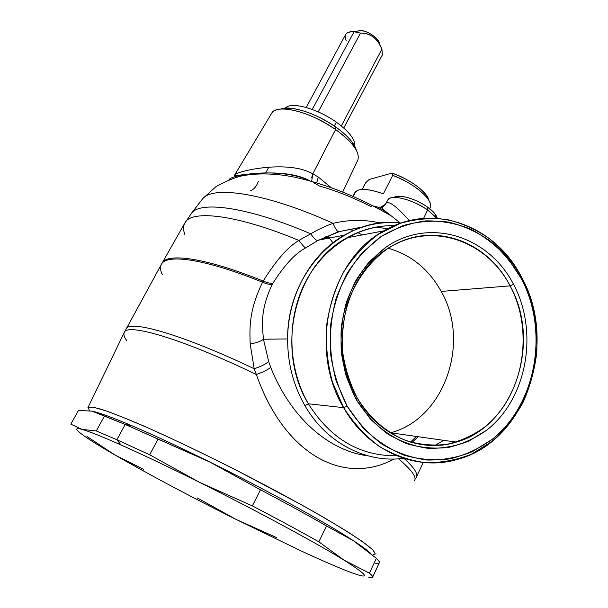 <?xml version="1.0" encoding="UTF-8"?>
<svg xmlns="http://www.w3.org/2000/svg" width="608" height="608" viewBox="0 0 608 608"><rect width="100%" height="100%" fill="white"/><g stroke="black" fill="none" stroke-linecap="round" stroke-linejoin="round"><path stroke-width="0.91" d="M352.952 196.346L354.867 192.63C358.249 187.94 367.741 188.343 383.344 193.838C365.621 187.75 355.969 187.94 354.396 194.416M428.853 200.359C427.743 192.462 409.283 178.684 392 173.113L369.094 179.497L365.666 182.803L362.292 189.384L365.666 182.803L369.094 179.497L392 173.113C407.178 178.646 418.509 185.843 425.98 194.712L428.853 200.359M441.203 291.43C470.721 342.403 444.661 418.874 390.252 432.896L390.625 432.79C444.813 418.524 470.63 342.274 441.203 291.43C428.83 269.26 411.206 254.874 388.314 248.262C411.206 254.874 428.83 269.26 441.203 291.43L510.097 285.874L441.203 291.43M429.689 208.673L430.502 206.948L429.757 208.726M357.116 397.784C326.352 346.803 345.64 269.466 393.186 245.351C434.918 221.51 487.791 241.733 510.097 285.874C541.743 341.977 514.535 426.026 456.312 442.122C420.561 453.56 378.275 435.799 357.116 397.784L356.227 399.517L346.416 376.975C342.084 360.719 340.374 344.12 341.286 327.18C343.725 310.475 348.604 294.88 355.931 280.379C364.496 266.897 374.764 255.641 386.741 246.612C430.631 217.033 488.938 236.596 513.57 284.346L510.097 285.874C486.111 239.43 429.354 220.522 386.734 249.303C369.109 262.078 355.33 281.056 347.442 303.818C343.315 319.512 341.719 335.586 342.661 352.047C345.093 368.319 349.912 383.557 357.116 397.784C369.428 417.924 386.711 432.866 406.478 440.777C419.946 444.752 433.489 445.93 447.108 444.319C460.438 441.15 472.826 435.51 484.272 427.394C523.496 396.5 534.675 331.938 510.097 285.874L513.57 284.346C538.794 331.717 527.349 398.058 487.069 429.886L468.905 441.058C455.719 446.249 442.054 448.666 427.903 448.316C413.782 446.287 400.3 441.446 387.463 433.778C375.326 424.589 364.914 413.166 356.227 399.517L357.116 397.784M383.344 193.838L392.73 175.37C413.448 182.826 433.078 199.508 430.502 206.948C431.034 204.592 429.985 201.666 427.348 198.155C419.892 189.179 408.348 181.587 392.73 175.37L392 173.113L392.73 175.37L383.344 193.838M375.197 554.07L372.97 554.656M329.11 237.812L332.941 242.767L329.11 237.812M352.062 142.006L353.499 145.92C349.387 140.547 343.421 135.09 335.593 129.55L335.608 126.928C342.79 132.02 348.278 137.051 352.062 142.006L356.349 150.29C354.525 143.389 347.609 135.599 335.608 126.928C316.669 113.362 290.267 104.941 280.66 109.09L289.948 108.171C304.114 109.729 319.337 115.984 335.608 126.928L335.593 129.55C317.847 117.625 301.279 110.808 285.889 109.098C278.342 108.619 273.562 110.071 271.556 113.453M437.167 218.325C436.673 215.065 433.367 211.234 427.234 206.857C415.75 198.641 398.118 193.724 394.045 197.433L399.844 196.209C408.416 196.924 417.544 200.48 427.234 206.857L427.599 209.942C416.222 202.464 405.528 198.299 395.519 197.44C391.377 197.319 388.793 198.193 387.767 200.047L387.843 199.91C390.42 193.914 412.946 199.439 427.599 209.942L427.234 206.857L434.644 213.385L437.167 218.325M415.424 478.975L416.381 477.044C418.091 473.678 414.01 467.491 404.13 458.485C414.01 467.491 418.091 473.678 416.381 477.044L415.424 478.975M89.46 410.696L88.213 407.238L94.065 407.345L107.335 411.32C119.791 415.902 135.622 422.438 154.82 430.92C175.606 440.397 197.995 451.075 221.981 462.954C258.248 481.209 293.497 500.072 321.883 516.359C339.317 526.612 353.119 535.222 363.288 542.199L372.993 549.959L375.258 553.987L373.312 550.286C368.866 546.204 360.924 540.444 349.501 533.003C336.118 524.674 319.892 515.151 300.808 504.427L236.162 470.106C201.955 452.793 169.07 437.144 142.318 425.387C125.78 418.334 112.412 413.068 102.22 409.594C94.035 407.193 89.262 406.562 87.902 407.687M521.345 278.654C549.054 330.912 536.598 403.932 492.229 439.318L472.203 451.759C457.634 457.573 442.51 460.324 426.839 460.013C411.183 457.847 396.211 452.542 381.938 444.098C368.433 433.945 356.843 421.298 347.16 406.159L336.216 381.125C331.39 363.052 329.49 344.599 330.516 325.766C333.252 307.207 338.702 289.887 346.879 273.805C356.432 258.871 367.87 246.422 381.186 236.466L402.671 225.72C417.856 221.388 433.124 220.172 448.476 222.087C463.532 225.728 477.554 232.119 490.542 241.262C502.672 251.78 512.939 264.244 521.345 278.654L507.733 258.088C496.812 246.012 484.401 236.33 470.501 229.034C456 223.318 440.998 220.613 425.494 220.902C410.028 223.007 395.253 228.198 381.186 236.466L362.224 252.746C351.143 266.091 342.433 281.375 336.08 298.589C331.322 316.548 329.483 334.955 330.554 353.81C333.344 372.446 338.876 389.895 347.16 406.159L343.626 407.649L332.432 382.06C327.492 363.584 325.546 344.721 326.602 325.462C329.399 306.485 334.985 288.785 343.36 272.354C353.142 257.093 364.846 244.386 378.472 234.224L400.444 223.265C415.978 218.857 431.581 217.634 447.275 219.602C462.65 223.341 476.968 229.885 490.238 239.225C502.611 249.972 513.091 262.694 521.672 277.408L521.345 278.654L521.672 277.408C532.98 300.504 538.171 326.671 536.704 352.997C534.546 370.432 529.94 387 522.91 402.709C514.573 417.59 504.252 430.494 491.956 441.416L471.496 454.146C456.616 460.096 441.165 462.924 425.136 462.627C409.131 460.431 393.824 455.02 379.225 446.401C365.4 436.042 353.537 423.122 343.626 407.649L347.16 406.159L362.71 427.523C375.052 439.622 388.725 448.803 403.727 455.073C419.117 459.511 434.56 460.765 450.049 458.835C465.211 455.126 479.271 448.62 492.229 439.318C536.598 403.932 549.054 330.912 521.345 278.654M513.57 284.346C488.938 236.596 430.631 217.033 386.741 246.612L369.694 261.356C359.754 273.418 351.941 287.204 346.256 302.723C342.008 318.881 340.366 335.441 341.331 352.404C343.839 369.17 348.802 384.872 356.227 399.517L370.188 418.79C381.277 429.719 393.566 438.041 407.064 443.756C420.934 447.83 434.864 449.023 448.864 447.351C462.582 444.068 475.312 438.246 487.069 429.886C527.349 398.058 538.794 331.717 513.57 284.346M324.771 237.34L324.246 239.05L324.771 237.34L323.426 239.202L324.771 237.34M434.644 213.385L436.278 217.573L427.599 209.942L423.586 218.386L427.599 209.942L436.863 218.31M414.58 480.601C416.738 476.968 411.38 469.703 398.514 458.804C411.38 469.703 416.738 476.968 414.58 480.601M88.023 407.436L124.116 332.827C125.712 322.331 181.769 338.458 256.363 374.513C284.278 454.427 343.619 486.332 394.098 459.017C343.619 486.332 284.278 454.427 256.363 374.513C181.769 338.458 125.712 322.331 124.116 332.827C123.47 334.643 124.26 337.121 126.487 340.26M254.197 368.737L256.363 374.513C263.37 371.974 268.151 369.58 270.704 367.323C292.851 422.727 333.116 451.683 367.939 455.833C333.116 451.683 292.851 422.727 270.704 367.323C268.151 369.58 263.37 371.974 256.363 374.513L254.197 368.737C182.446 334.476 128.949 319.375 126.016 329.095C128.949 319.375 182.446 334.476 254.197 368.737L250.169 343.961L254.197 368.737C261.273 366.411 266.091 363.972 268.66 361.426C266.091 363.972 261.273 366.411 254.197 368.737M258.294 181.404C256.606 186.261 254.091 189.331 250.732 190.638C254.091 189.331 256.606 186.261 258.294 181.404M309.791 180.819C283.708 166.098 232.036 176.632 234.133 175.94L271.692 113.217C276.412 103.337 310.901 111.75 335.593 129.55L312.808 173.82C287.713 159.562 238.116 171 234.962 174.595C238.116 171 287.713 159.562 312.808 173.82L335.593 129.55C352.762 142.249 360.172 152.418 357.823 160.048L342.699 192.029M237.918 175.978L239.788 176.381M311.661 177.749L312.808 173.82L318.265 177.042L316.7 182.81L318.265 177.042L331.223 187.644L318.265 177.042L312.808 173.82L311.646 181.336M377.363 208.179C380.585 208.02 383.245 206.75 385.35 204.364L386.551 202.631C390.237 201.62 397.814 207.632 409.283 220.666C397.814 207.632 390.237 201.62 386.551 202.631L385.343 204.364L379.4 207.928M325.873 236.618L332.622 237.432M362.307 234.901L357.618 232.575L362.307 234.901M353.111 230.683L348.916 228.912L353.111 230.683M262.55 282.241C248.383 311.638 249.797 328.936 250.169 343.968C256.47 342.897 260.9 341.316 263.462 339.226L268.66 361.426L270.704 367.323L268.66 361.426L263.462 339.226C260.9 341.316 256.47 342.897 250.169 343.961C249.797 328.936 248.383 311.638 262.55 282.241C205.223 258.879 166.136 253.468 161.348 264.434C166.136 253.468 205.223 258.879 262.55 282.241C266.904 283.974 270.112 284.757 272.171 284.582C259.943 310.407 262.314 325.812 263.462 339.226L287.622 338.93C287.576 363.12 293.33 385.343 304.882 405.604C326.268 443.057 366.373 463.486 403.56 458.295C366.373 463.486 326.268 443.057 304.882 405.604C293.33 385.343 287.576 363.12 287.622 338.93C286.999 270.233 344.858 214.814 400.953 223.09C381.277 221 362.383 225.028 344.288 235.174C311 253.863 287.751 295.23 287.622 338.93L263.462 339.226C262.314 325.827 259.943 310.407 272.171 284.582C270.112 284.757 266.904 283.974 262.55 282.241L263.158 281.078L262.55 282.241M124.344 332.356L161.348 264.434C159.995 267.056 160.299 270.4 162.245 274.482M161.394 264.351L162.032 263.211C167.185 252.449 206.211 257.906 263.158 281.078C206.211 257.906 167.185 252.449 162.032 263.211L161.971 263.317M298.9 240.434C288.146 246.681 276.23 260.232 263.158 281.078C267.505 282.819 270.727 283.586 272.81 283.366L272.171 284.582L272.81 283.366C270.727 283.586 267.505 282.819 263.158 281.078C276.222 260.232 288.139 246.681 298.9 240.434C236.801 214.571 191.269 209.418 184.885 222.938C191.269 209.418 236.801 214.571 298.9 240.434C302.153 244.743 304.38 247.251 305.573 247.958C295.359 253.3 284.438 265.103 272.81 283.366C284.438 265.103 295.359 253.3 305.573 247.958C304.38 247.251 302.161 244.743 298.9 240.434L310.711 233.799L298.9 240.434M162.032 263.211L184.885 222.938C183.152 226.047 183.137 229.9 184.847 234.49M190.509 214.464L191.976 212.61C202.069 200.762 249.797 207.685 310.711 233.799C249.797 207.685 202.069 200.762 191.976 212.61L190.509 214.464M411.867 442.51L418.205 436.711L411.867 442.51M521.672 277.408C495.657 225.507 433.04 201.674 383.922 230.842C329.582 259.586 307.952 348.901 343.626 407.649L308.362 403.78C274.527 348.65 295.161 264.966 347.031 237.774C362.056 229.353 377.788 225.325 394.242 225.674C358.743 224.785 322.985 246.977 304.661 283.617C286.406 320.249 287.812 368.319 308.362 403.78L343.626 407.649C368.076 451.25 416.328 471.74 457.338 459.412C526.186 441.545 558.547 343.102 521.672 277.408M443.696 440.329L434.91 445.504L443.696 440.329M396.72 455.772C359.944 456.19 330.494 438.862 308.362 403.78L304.882 405.604L308.362 403.78C330.494 438.862 359.944 456.19 396.72 455.772M309.571 180.758C280.113 166.653 230.075 175.005 228.98 179.793C230.075 175.005 280.113 166.653 309.571 180.758M371.23 206.682C353.142 197.532 335.897 190.654 319.504 186.056L313.378 182.529M400.353 223.03L391.514 216.083C383.344 209.6 377.256 206.249 373.236 206.021C377.249 206.249 383.344 209.6 391.514 216.083L400.353 223.03M333.078 223.356C326.177 225.712 318.721 229.186 310.711 233.799C313.736 238.116 316.038 240.396 317.627 240.646C316.038 240.396 313.736 238.116 310.711 233.799C318.721 229.186 326.177 225.712 333.078 223.356C268.166 193.732 213.773 185.166 202.836 198.52C213.773 185.166 268.166 193.732 333.078 223.356C335.122 228.243 336.87 231.048 338.306 231.77L361.95 227.248L338.306 231.77C336.87 231.048 335.122 228.243 333.078 223.356C349.106 219.518 365.02 219.435 380.821 223.106C365.02 219.435 349.106 219.518 333.078 223.356M201.202 200.64L202.836 198.52L201.202 200.64M363.272 226.822L338.306 231.77L317.627 240.646L338.724 231.846M305.573 247.958L317.627 240.646M375.995 227.126L387.767 228.745L375.995 227.126M375.166 563.198C380.357 564.064 380.752 562.43 376.352 558.304L353.294 540.634L376.352 558.304L369.428 573.177L344.052 560.166L318.85 541.827L326.481 525.973L318.85 541.827C299.63 530.982 277.468 519.012 252.373 505.909L260.452 489.79C285.418 502.907 307.428 514.968 326.481 525.973L353.294 540.626C362.041 546.349 367.886 550.666 370.842 553.576C367.886 550.666 362.041 546.349 353.294 540.626C326.504 523.002 267.163 490.314 209.988 462.103C179.565 447.093 153.452 434.933 131.632 425.63C113.065 417.757 100.168 412.999 92.933 411.335C100.168 412.999 113.065 417.757 131.632 425.63C153.444 434.933 179.565 447.093 209.988 462.103L125.18 424.437L131.632 425.63L125.18 424.437L92.028 411.145L104.492 415.994L96.284 430.943L81.951 429.377L70.832 424.164L78.485 410.415L92.028 411.145L78.485 410.415L70.832 424.164L81.951 429.377C67.815 425.509 83.828 437.03 115.254 455.156L143.67 469.361L115.254 455.156L150.07 474.612C177.103 489.303 205.732 504.222 235.95 519.369L197.41 497.967L235.95 519.369L276.632 537.624L235.95 519.369C189.567 496.09 149.332 474.681 115.254 455.156L86.997 436.483M96.284 430.943L104.492 415.994L125.18 424.437L116.865 439.744L96.284 430.943L116.865 439.744L125.18 424.437L158.034 439.098L149.682 454.784L116.865 439.744L121.136 445.026C101.825 436.453 88.768 431.232 81.951 429.377L96.284 430.943M252.373 505.909L199.523 482.342L149.682 454.784L158.034 439.098L209.988 462.103L260.452 489.79L252.373 505.909C277.468 519.012 299.63 530.982 318.85 541.827L344.044 560.166C316.76 543.24 256.895 510.872 199.53 482.342C169.001 467.157 142.872 454.723 121.136 445.026L116.865 439.744L149.682 454.784L199.523 482.334L252.373 505.909M115.254 455.156C83.828 437.03 67.815 425.509 81.951 429.377C88.768 431.232 101.825 436.453 121.136 445.026C142.872 454.723 169.001 467.157 199.523 482.342C256.888 510.872 316.768 543.24 344.052 560.166C370.682 577.045 371.192 580.45 345.572 570.388C371.192 580.45 370.682 577.045 344.052 560.166L369.428 573.177L376.352 558.304C378.716 560.485 379.711 561.959 379.331 562.742L372.636 577.159C372.94 576.536 371.868 575.206 369.428 573.177C373.981 577.015 373.722 578.36 368.646 577.212L372.636 577.159M209.996 462.103C267.163 490.314 326.504 523.002 353.286 540.626L326.481 525.973C307.428 514.968 285.418 502.907 260.452 489.79L209.996 462.103M300.823 550.787L235.95 519.369L300.823 550.787C319.048 559.246 333.967 565.782 345.572 570.388C333.967 565.782 319.048 559.246 300.823 550.787M274.322 172.999L273.676 174.2M355.855 31.396L360.658 30.446L354.084 31.745L360.506 33.098L318.227 111.895L360.506 33.098C370.538 33.166 377.674 38.494 381.93 49.088L378.875 43.198C374.414 36.32 368.288 32.954 360.506 33.098L354.084 31.745L360.787 30.453C367.437 31.525 373.016 34.61 377.5 39.702L379.415 44.103C379.734 39.178 368.357 30.856 360.658 30.446L355.764 31.464M381.93 49.088L341.324 125.932L381.93 49.088L382.356 54.842L343.763 127.999M306.189 107.51L345.618 34.55C346.887 32.368 349.706 31.434 354.084 31.745L312.231 109.463L354.084 31.745C346.157 31.54 343.528 34.527 346.21 40.713M336.33 122.147L334.286 126.016L336.33 122.147C349.326 131.723 355.475 139.734 354.776 146.201C355.475 139.734 349.326 131.723 336.33 122.147C319.162 109.797 295.138 102.425 287.037 106.75C295.138 102.425 319.162 109.797 336.33 122.147M286.307 108.087L287.037 106.75L284.954 108.171L287.037 106.75L286.307 108.087M456.312 442.122L390.625 432.79M425.98 194.712L427.348 198.155M414.474 480.768L414.724 480.312M285.889 109.098L289.948 108.171M395.519 197.44L399.844 196.209M324.915 237.044C323.752 237.561 325.508 237.85 330.182 237.903M423.29 462.46L416.381 477.044M387.843 199.91L385.35 204.364L382.234 207.67C381.771 207.974 381.444 208.202 391.514 216.083C359.047 197.182 326.671 184.201 294.386 177.148C276.625 173.554 259.958 172.976 244.408 175.408C237.135 176.594 227.704 180.302 216.121 186.542L202.836 198.52L191.976 212.61L184.885 222.938M410.522 442.115L416.374 436.445M383.922 230.842L347.031 237.774M344.288 235.174L318.569 240.145M265.772 172.778L268.888 167.033M378.875 43.198L377.5 39.702M354.282 31.76L360.787 30.453"/></g></svg>
